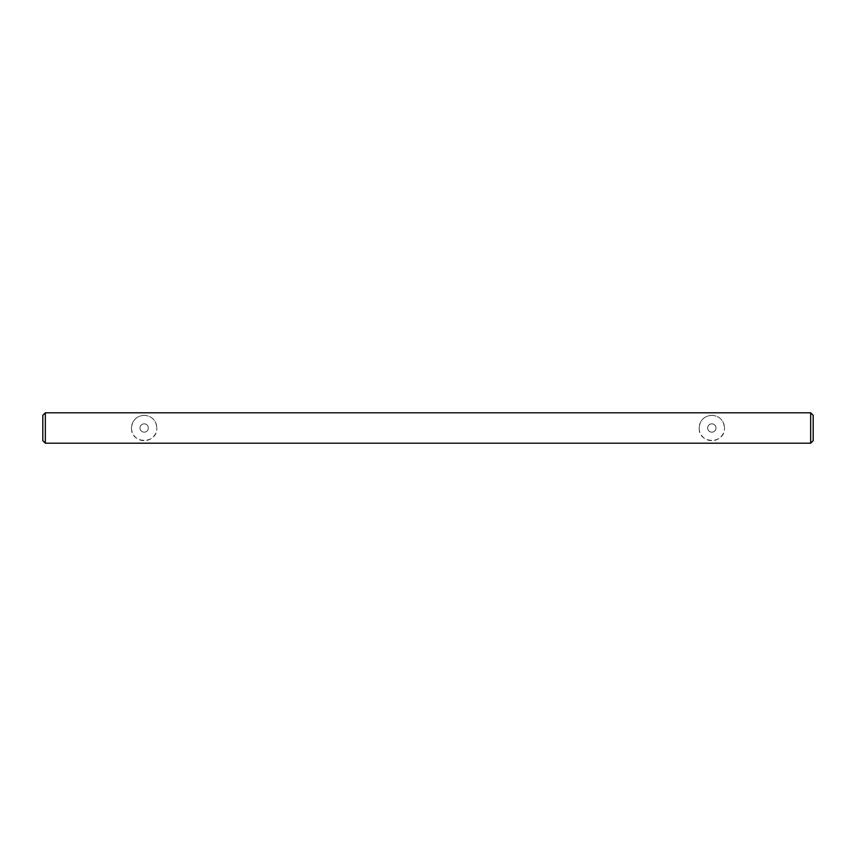 <?xml version="1.0" encoding="UTF-8"?>
<svg xmlns="http://www.w3.org/2000/svg" width="856" height="856" viewBox="0 0 856 856"><rect width="100%" height="100%" fill="white"/><g stroke="black" fill="none" stroke-linecap="round" stroke-linejoin="round"><path stroke-width="0.64" stroke-dasharray="4.28 3.21" d="M42.8 415.331L42.8 440.669M810.664 412.795L810.664 443.205M711.828 415.331C719.479 415.93 723.695 420.157 724.508 428A12.669 12.669 0 0 0 711.828 415.331A12.669 12.669 0 0 0 699.159 428C699.962 420.157 704.188 415.93 711.828 415.331M144.172 415.331C151.812 415.93 156.038 420.157 156.841 428A12.669 12.669 0 0 0 144.172 415.331A12.669 12.669 0 0 0 131.492 428C132.306 420.157 136.521 415.93 144.172 415.331M45.336 412.795L45.336 443.205M813.2 415.331L813.2 440.669M139.988 428A4.184 4.184 0 0 1 144.172 423.816A4.184 4.184 0 0 1 148.345 428A4.184 4.184 0 0 1 144.172 432.184A4.184 4.184 0 0 1 139.988 428A4.141 4.141 0 0 0 144.172 432.141A4.141 4.141 0 0 0 148.313 428A4.141 4.141 0 0 0 144.172 423.859A4.141 4.141 0 0 0 140.02 428A4.184 4.184 0 0 0 144.172 432.184A4.184 4.184 0 0 0 148.345 428A4.184 4.184 0 0 0 144.172 423.816A4.184 4.184 0 0 0 139.988 428A4.141 4.141 0 0 0 144.172 432.141A4.141 4.141 0 0 0 148.313 428A4.141 4.141 0 0 0 144.172 423.859A4.141 4.141 0 0 0 140.02 428M131.492 428A12.669 12.669 0 0 0 144.172 440.669A12.669 12.669 0 0 0 156.841 428C157.44 444.425 130.893 444.425 131.492 428M707.655 428A4.184 4.184 0 0 1 711.828 423.816A4.184 4.184 0 0 1 716.012 428A4.184 4.184 0 0 1 711.828 432.184A4.184 4.184 0 0 1 707.655 428A4.184 4.184 0 0 0 711.828 432.184A4.184 4.184 0 0 0 716.012 428A4.184 4.184 0 0 0 711.828 423.816A4.184 4.184 0 0 0 707.655 428M699.159 428A12.669 12.669 0 0 0 711.828 440.669A12.669 12.669 0 0 0 724.508 428C725.107 444.425 698.56 444.425 699.159 428M707.687 428A4.141 4.141 0 0 0 711.828 432.141A4.141 4.141 0 0 0 715.98 428A4.141 4.141 0 0 0 711.828 423.859A4.141 4.141 0 0 0 707.687 428A4.141 4.141 0 0 0 711.828 432.141A4.141 4.141 0 0 0 715.98 428A4.141 4.141 0 0 0 711.828 423.859A4.141 4.141 0 0 0 707.687 428"/><path stroke-width="1.28" d="M42.8 428L42.8 415.331L45.336 412.795L45.336 443.205L42.8 440.669L42.8 428M810.664 412.795L813.2 415.331L813.2 440.669L810.664 443.205L810.664 412.795L45.336 412.795M810.664 443.205L45.336 443.205"/></g></svg>

